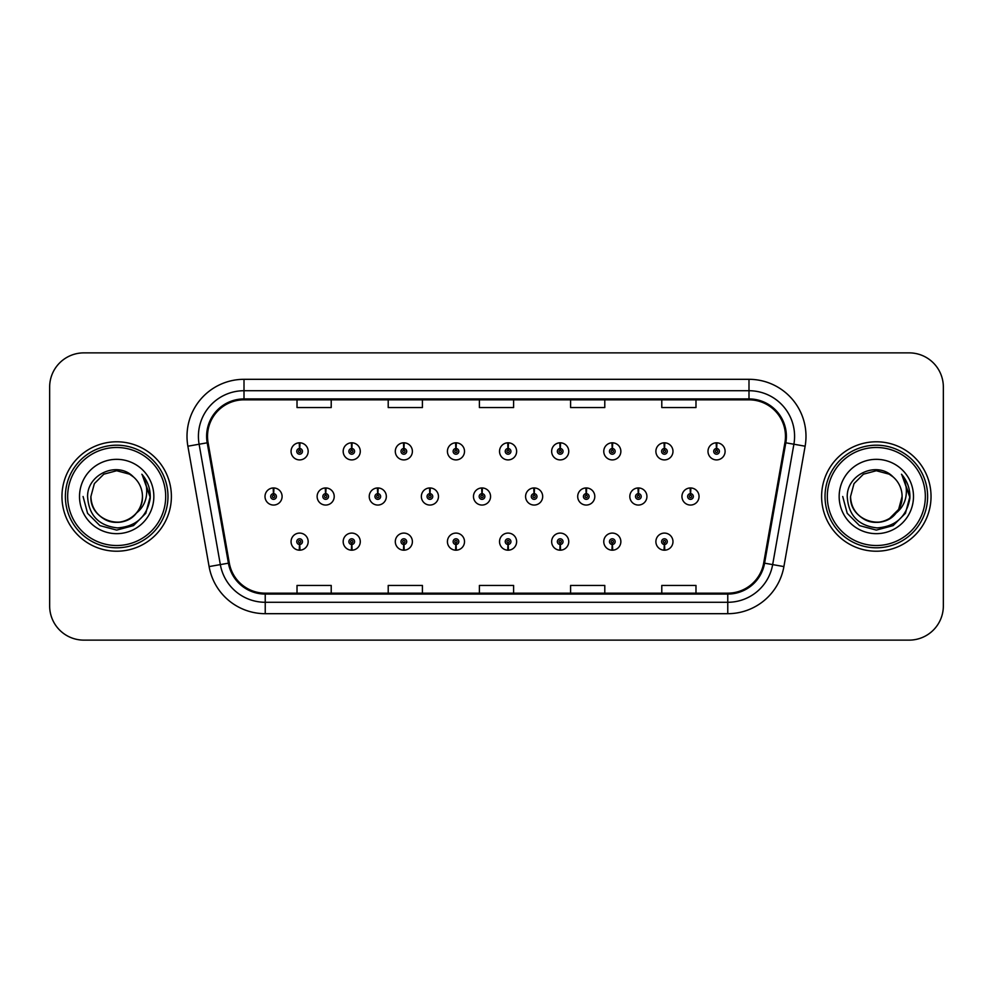 <?xml version="1.0" encoding="UTF-8"?>
<svg xmlns="http://www.w3.org/2000/svg" width="993" height="993" viewBox="0 0 993 993"><rect width="100%" height="100%" fill="white"/><g stroke="black" fill="none" stroke-linecap="round" stroke-linejoin="round"><path stroke-width="1.49" d="M664.305 544.487L664.056 550.184A8.552 8.552 0 0 0 664.801 550.184L664.553 544.487A2.855 2.855 0 0 0 667.284 541.644A2.855 2.855 0 0 0 664.429 538.789A2.855 2.855 0 0 0 661.586 541.644A2.855 2.855 0 0 0 664.305 544.487L664.379 542.774A1.142 1.142 0 0 1 663.299 541.644A1.142 1.142 0 0 1 664.429 540.502A1.142 1.142 0 0 1 665.571 541.644A1.142 1.142 0 0 1 664.478 542.774L664.553 544.487M612.197 544.487L611.949 550.184A8.552 8.552 0 0 0 612.693 550.184L612.445 544.487A2.855 2.855 0 0 0 615.163 541.644A2.855 2.855 0 0 0 612.321 538.789A2.855 2.855 0 0 0 609.466 541.644A2.855 2.855 0 0 0 612.197 544.487L612.271 542.774A1.142 1.142 0 0 1 611.179 541.644A1.142 1.142 0 0 1 612.321 540.502A1.142 1.142 0 0 1 613.451 541.644A1.142 1.142 0 0 1 612.371 542.774L612.445 544.487M507.957 544.487L507.708 550.184A8.552 8.552 0 0 0 508.453 550.184L508.205 544.487A2.855 2.855 0 0 0 510.936 541.644A2.855 2.855 0 0 0 508.081 538.789A2.855 2.855 0 0 0 505.226 541.644A2.855 2.855 0 0 0 507.957 544.487L508.031 542.774A1.142 1.142 0 0 1 506.939 541.644A1.142 1.142 0 0 1 508.081 540.502A1.142 1.142 0 0 1 509.223 541.644A1.142 1.142 0 0 1 508.131 542.774L508.205 544.487M455.837 544.487L455.588 550.184A8.552 8.552 0 0 0 456.333 550.184L456.085 544.487A2.855 2.855 0 0 0 458.816 541.644A2.855 2.855 0 0 0 455.961 538.789A2.855 2.855 0 0 0 453.118 541.644A2.855 2.855 0 0 0 455.837 544.487L455.911 542.774A1.142 1.142 0 0 1 454.819 541.644A1.142 1.142 0 0 1 455.961 540.502A1.142 1.142 0 0 1 457.103 541.644A1.142 1.142 0 0 1 456.01 542.774L456.085 544.487M403.717 544.487L403.468 550.184A8.552 8.552 0 0 0 404.225 550.184L403.977 544.487A2.855 2.855 0 0 0 406.696 541.644A2.855 2.855 0 0 0 403.853 538.789A2.855 2.855 0 0 0 400.998 541.644A2.855 2.855 0 0 0 403.717 544.487L403.803 542.774A1.142 1.142 0 0 1 402.711 541.644A1.142 1.142 0 0 1 403.853 540.502A1.142 1.142 0 0 1 404.983 541.644A1.142 1.142 0 0 1 403.903 542.774L403.977 544.487M351.609 544.487L351.361 550.184A8.552 8.552 0 0 0 352.105 550.184L351.857 544.487A2.855 2.855 0 0 0 354.575 541.644A2.855 2.855 0 0 0 351.733 538.789A2.855 2.855 0 0 0 348.878 541.644A2.855 2.855 0 0 0 351.609 544.487L351.683 542.774A1.142 1.142 0 0 1 350.591 541.644A1.142 1.142 0 0 1 351.733 540.502A1.142 1.142 0 0 1 352.875 541.644A1.142 1.142 0 0 1 351.783 542.774L351.857 544.487M560.077 544.487L559.829 550.184A8.552 8.552 0 0 0 560.573 550.184L560.325 544.487A2.855 2.855 0 0 0 563.043 541.644A2.855 2.855 0 0 0 560.201 538.789A2.855 2.855 0 0 0 557.346 541.644A2.855 2.855 0 0 0 560.077 544.487L560.151 542.774A1.142 1.142 0 0 1 559.059 541.644A1.142 1.142 0 0 1 560.201 540.502A1.142 1.142 0 0 1 561.343 541.644A1.142 1.142 0 0 1 560.251 542.774L560.325 544.487M299.489 544.487L299.241 550.184A8.552 8.552 0 0 0 299.985 550.184L299.737 544.487A2.855 2.855 0 0 0 302.468 541.644A2.855 2.855 0 0 0 299.613 538.789A2.855 2.855 0 0 0 296.758 541.644A2.855 2.855 0 0 0 299.489 544.487L299.563 542.774A1.142 1.142 0 0 1 298.471 541.644A1.142 1.142 0 0 1 299.613 540.502A1.142 1.142 0 0 1 300.755 541.644A1.142 1.142 0 0 1 299.663 542.774L299.737 544.487M690.619 493.658L690.867 487.96A8.552 8.552 0 0 0 690.123 487.96L690.371 493.658A2.855 2.855 0 0 0 687.64 496.5A2.855 2.855 0 0 0 690.495 499.355A2.855 2.855 0 0 0 693.337 496.5A2.855 2.855 0 0 0 690.619 493.658L690.545 495.358A1.142 1.142 0 0 1 691.637 496.5A1.142 1.142 0 0 1 690.495 497.642A1.142 1.142 0 0 1 689.353 496.5A1.142 1.142 0 0 1 690.445 495.358L690.371 493.658M638.499 493.658L638.747 487.96A8.552 8.552 0 0 0 638.002 487.96L638.251 493.658A2.855 2.855 0 0 0 635.52 496.5A2.855 2.855 0 0 0 638.375 499.355A2.855 2.855 0 0 0 641.23 496.5A2.855 2.855 0 0 0 638.499 493.658L638.425 495.358A1.142 1.142 0 0 1 639.517 496.5A1.142 1.142 0 0 1 638.375 497.642A1.142 1.142 0 0 1 637.233 496.5A1.142 1.142 0 0 1 638.325 495.358L638.251 493.658M482.151 493.658L482.399 487.96A8.552 8.552 0 0 0 481.655 487.96L481.903 493.658A2.855 2.855 0 0 0 479.172 496.5A2.855 2.855 0 0 0 482.027 499.355A2.855 2.855 0 0 0 484.869 496.5A2.855 2.855 0 0 0 482.151 493.658L482.077 495.358A1.142 1.142 0 0 1 483.169 496.5A1.142 1.142 0 0 1 482.027 497.642A1.142 1.142 0 0 1 480.885 496.5A1.142 1.142 0 0 1 481.977 495.358L481.903 493.658M430.031 493.658L430.279 487.96A8.552 8.552 0 0 0 429.535 487.96L429.783 493.658A2.855 2.855 0 0 0 427.052 496.5A2.855 2.855 0 0 0 429.907 499.355A2.855 2.855 0 0 0 432.749 496.5A2.855 2.855 0 0 0 430.031 493.658L429.957 495.358A1.142 1.142 0 0 1 431.049 496.5A1.142 1.142 0 0 1 429.907 497.642A1.142 1.142 0 0 1 428.765 496.5A1.142 1.142 0 0 1 429.857 495.358L429.783 493.658M377.911 493.658L378.159 487.96A8.552 8.552 0 0 0 377.414 487.96L377.663 493.658A2.855 2.855 0 0 0 374.944 496.5A2.855 2.855 0 0 0 377.787 499.355A2.855 2.855 0 0 0 380.642 496.5A2.855 2.855 0 0 0 377.911 493.658L377.836 495.358A1.142 1.142 0 0 1 378.929 496.5A1.142 1.142 0 0 1 377.787 497.642A1.142 1.142 0 0 1 376.645 496.5A1.142 1.142 0 0 1 377.737 495.358L377.663 493.658M325.791 493.658L326.039 487.96A8.552 8.552 0 0 0 325.294 487.96L325.543 493.658A2.855 2.855 0 0 0 322.824 496.5A2.855 2.855 0 0 0 325.667 499.355A2.855 2.855 0 0 0 328.522 496.5A2.855 2.855 0 0 0 325.791 493.658L325.716 495.358A1.142 1.142 0 0 1 326.809 496.5A1.142 1.142 0 0 1 325.667 497.642A1.142 1.142 0 0 1 324.537 496.5A1.142 1.142 0 0 1 325.617 495.358L325.543 493.658M586.379 493.658L586.627 487.96A8.552 8.552 0 0 0 585.882 487.96L586.131 493.658A2.855 2.855 0 0 0 583.412 496.5A2.855 2.855 0 0 0 586.255 499.355A2.855 2.855 0 0 0 589.11 496.5A2.855 2.855 0 0 0 586.379 493.658L586.304 495.358A1.142 1.142 0 0 1 587.397 496.5A1.142 1.142 0 0 1 586.255 497.642A1.142 1.142 0 0 1 585.113 496.5A1.142 1.142 0 0 1 586.205 495.358L586.131 493.658M534.259 493.658L534.507 487.96A8.552 8.552 0 0 0 533.762 487.96L534.011 493.658A2.855 2.855 0 0 0 531.292 496.5A2.855 2.855 0 0 0 534.135 499.355A2.855 2.855 0 0 0 536.99 496.5A2.855 2.855 0 0 0 534.259 493.658L534.184 495.358A1.142 1.142 0 0 1 535.277 496.5A1.142 1.142 0 0 1 534.135 497.642A1.142 1.142 0 0 1 533.005 496.5A1.142 1.142 0 0 1 534.085 495.358L534.011 493.658M273.683 493.658L273.931 487.96A8.552 8.552 0 0 0 273.187 487.96L273.435 493.658A2.855 2.855 0 0 0 270.704 496.5A2.855 2.855 0 0 0 273.559 499.355A2.855 2.855 0 0 0 276.402 496.5A2.855 2.855 0 0 0 273.683 493.658L273.609 495.358A1.142 1.142 0 0 1 274.689 496.5A1.142 1.142 0 0 1 273.559 497.642A1.142 1.142 0 0 1 272.417 496.5A1.142 1.142 0 0 1 273.509 495.358L273.435 493.658M716.673 448.513L716.921 442.816A8.552 8.552 0 0 0 716.176 442.816L716.425 448.513A2.855 2.855 0 0 0 713.706 451.356A2.855 2.855 0 0 0 716.549 454.211A2.855 2.855 0 0 0 719.404 451.356A2.855 2.855 0 0 0 716.673 448.513L716.598 450.226A1.142 1.142 0 0 1 717.691 451.356A1.142 1.142 0 0 1 716.549 452.498A1.142 1.142 0 0 1 715.407 451.356A1.142 1.142 0 0 1 716.499 450.226L716.425 448.513M664.553 448.513L664.801 442.816A8.552 8.552 0 0 0 664.056 442.816L664.305 448.513A2.855 2.855 0 0 0 661.586 451.356A2.855 2.855 0 0 0 664.429 454.211A2.855 2.855 0 0 0 667.284 451.356A2.855 2.855 0 0 0 664.553 448.513L664.478 450.226A1.142 1.142 0 0 1 665.571 451.356A1.142 1.142 0 0 1 664.429 452.498A1.142 1.142 0 0 1 663.299 451.356A1.142 1.142 0 0 1 664.379 450.226L664.305 448.513M612.445 448.513L612.693 442.816A8.552 8.552 0 0 0 611.949 442.816L612.197 448.513A2.855 2.855 0 0 0 609.466 451.356A2.855 2.855 0 0 0 612.321 454.211A2.855 2.855 0 0 0 615.163 451.356A2.855 2.855 0 0 0 612.445 448.513L612.371 450.226A1.142 1.142 0 0 1 613.451 451.356A1.142 1.142 0 0 1 612.321 452.498A1.142 1.142 0 0 1 611.179 451.356A1.142 1.142 0 0 1 612.271 450.226L612.197 448.513M508.205 448.513L508.453 442.816A8.552 8.552 0 0 0 507.708 442.816L507.957 448.513A2.855 2.855 0 0 0 505.226 451.356A2.855 2.855 0 0 0 508.081 454.211A2.855 2.855 0 0 0 510.936 451.356A2.855 2.855 0 0 0 508.205 448.513L508.131 450.226A1.142 1.142 0 0 1 509.223 451.356A1.142 1.142 0 0 1 508.081 452.498A1.142 1.142 0 0 1 506.939 451.356A1.142 1.142 0 0 1 508.031 450.226L507.957 448.513M560.325 448.513L560.573 442.816A8.552 8.552 0 0 0 559.829 442.816L560.077 448.513A2.855 2.855 0 0 0 557.346 451.356A2.855 2.855 0 0 0 560.201 454.211A2.855 2.855 0 0 0 563.043 451.356A2.855 2.855 0 0 0 560.325 448.513L560.251 450.226A1.142 1.142 0 0 1 561.343 451.356A1.142 1.142 0 0 1 560.201 452.498A1.142 1.142 0 0 1 559.059 451.356A1.142 1.142 0 0 1 560.151 450.226L560.077 448.513M351.857 448.513L352.105 442.816A8.552 8.552 0 0 0 351.361 442.816L351.609 448.513A2.855 2.855 0 0 0 348.878 451.356A2.855 2.855 0 0 0 351.733 454.211A2.855 2.855 0 0 0 354.575 451.356A2.855 2.855 0 0 0 351.857 448.513L351.783 450.226A1.142 1.142 0 0 1 352.875 451.356A1.142 1.142 0 0 1 351.733 452.498A1.142 1.142 0 0 1 350.591 451.356A1.142 1.142 0 0 1 351.683 450.226L351.609 448.513M403.977 448.513L404.225 442.816A8.552 8.552 0 0 0 403.468 442.816L403.717 448.513A2.855 2.855 0 0 0 400.998 451.356A2.855 2.855 0 0 0 403.853 454.211A2.855 2.855 0 0 0 406.696 451.356A2.855 2.855 0 0 0 403.977 448.513L403.903 450.226A1.142 1.142 0 0 1 404.983 451.356A1.142 1.142 0 0 1 403.853 452.498A1.142 1.142 0 0 1 402.711 451.356A1.142 1.142 0 0 1 403.803 450.226L403.717 448.513M456.085 448.513L456.333 442.816A8.552 8.552 0 0 0 455.588 442.816L455.837 448.513A2.855 2.855 0 0 0 453.118 451.356A2.855 2.855 0 0 0 455.961 454.211A2.855 2.855 0 0 0 458.816 451.356A2.855 2.855 0 0 0 456.085 448.513L456.01 450.226A1.142 1.142 0 0 1 457.103 451.356A1.142 1.142 0 0 1 455.961 452.498A1.142 1.142 0 0 1 454.819 451.356A1.142 1.142 0 0 1 455.911 450.226L455.837 448.513M299.737 448.513L299.985 442.816A8.552 8.552 0 0 0 299.241 442.816L299.489 448.513A2.855 2.855 0 0 0 296.758 451.356A2.855 2.855 0 0 0 299.613 454.211A2.855 2.855 0 0 0 302.468 451.356A2.855 2.855 0 0 0 299.737 448.513L299.663 450.226A1.142 1.142 0 0 1 300.755 451.356A1.142 1.142 0 0 1 299.613 452.498A1.142 1.142 0 0 1 298.471 451.356A1.142 1.142 0 0 1 299.563 450.226L299.489 448.513M61.963 496.5A54.714 54.714 0 0 0 116.677 551.214A54.714 54.714 0 0 0 171.392 496.5A54.714 54.714 0 0 0 116.677 441.786A54.714 54.714 0 0 0 61.963 496.5A54.714 54.714 0 0 0 116.677 551.214A54.714 54.714 0 0 0 171.392 496.5A54.714 54.714 0 0 0 116.677 441.786A54.714 54.714 0 0 0 61.963 496.5M821.608 496.5A54.714 54.714 0 0 0 876.322 551.214A54.714 54.714 0 0 0 931.037 496.5A54.714 54.714 0 0 0 876.322 441.786A54.714 54.714 0 0 0 821.608 496.5A54.714 54.714 0 0 0 876.322 551.214A54.714 54.714 0 0 0 931.037 496.5A54.714 54.714 0 0 0 876.322 441.786A54.714 54.714 0 0 0 821.608 496.5M207.525 436.312A36.48 36.48 0 0 1 244.005 399.831L748.995 399.831A36.48 36.48 0 0 1 784.917 442.642L763.691 563.019A36.48 36.48 0 0 1 727.77 593.169L265.23 593.169A36.48 36.48 0 0 1 229.309 563.019L208.083 442.642A36.48 36.48 0 0 1 207.525 436.312M206.618 436.312A37.386 37.386 0 0 0 207.189 442.804L228.415 563.18A37.386 37.386 0 0 0 265.23 594.075L727.77 594.075A37.386 37.386 0 0 0 764.585 563.18L785.811 442.804A37.386 37.386 0 0 0 748.995 398.925L244.005 398.925A37.386 37.386 0 0 0 206.618 436.312M187.876 446.205A56.998 56.998 0 0 1 244.005 379.314L748.995 379.314A56.998 56.998 0 0 1 805.124 446.205L783.899 566.581A56.998 56.998 0 0 1 727.77 613.686L265.23 613.686A56.998 56.998 0 0 1 209.101 566.581L187.876 446.205L199.109 444.231A45.591 45.591 0 0 1 244.005 390.721L748.995 390.721A45.591 45.591 0 0 1 793.891 444.231L772.666 564.607A45.591 45.591 0 0 1 727.77 602.279L265.23 602.279A45.591 45.591 0 0 1 220.334 564.607L199.109 444.231A45.591 45.591 0 0 1 198.414 436.312M943.35 387.071A34.196 34.196 0 0 0 909.154 352.875L83.846 352.875A34.196 34.196 0 0 0 49.65 387.071L49.65 605.929A34.196 34.196 0 0 0 83.846 640.125L909.154 640.125A34.196 34.196 0 0 0 943.35 605.929L943.35 387.071L943.35 605.929M479.396 399.831L479.396 407.552L513.604 407.552L513.604 399.831M388.213 399.831L388.213 407.552L422.41 407.552L422.41 399.831M297.019 399.831L297.019 407.552L331.215 407.552L331.215 399.831M570.59 399.831L570.59 407.552L604.787 407.552L604.787 399.831M661.785 399.831L661.785 407.552L695.981 407.552L695.981 399.831M513.604 593.169L513.604 585.448L479.396 585.448L479.396 593.169M422.41 593.169L422.41 585.448L388.213 585.448L388.213 593.169M331.215 593.169L331.215 585.448L297.019 585.448L297.019 593.169M604.787 593.169L604.787 585.448L570.59 585.448L570.59 593.169M695.981 593.169L695.981 585.448L661.785 585.448L661.785 593.169M49.65 387.071L49.65 605.929M909.154 352.875L83.846 352.875M83.846 640.125L909.154 640.125M308.165 451.356A8.552 8.552 0 0 0 299.985 442.816A8.552 8.552 0 0 1 308.165 451.356A8.552 8.552 0 0 1 299.613 459.908A8.552 8.552 0 0 1 291.061 451.356A8.552 8.552 0 0 1 299.241 442.816M282.099 496.5A8.552 8.552 0 0 0 273.931 487.96A8.552 8.552 0 0 1 282.099 496.5A8.552 8.552 0 0 1 273.559 505.052A8.552 8.552 0 0 1 265.007 496.5A8.552 8.552 0 0 1 273.187 487.96M291.061 541.644A8.552 8.552 0 0 0 299.241 550.184A8.552 8.552 0 0 1 291.061 541.644A8.552 8.552 0 0 1 299.613 533.092A8.552 8.552 0 0 1 308.165 541.644A8.552 8.552 0 0 1 299.985 550.184M165.694 496.5A49.017 49.017 0 0 0 116.677 447.483A49.017 49.017 0 0 0 67.661 496.5A49.017 49.017 0 0 0 116.677 545.517A49.017 49.017 0 0 0 165.694 496.5M167.978 496.5A51.301 51.301 0 0 0 116.677 445.199A51.301 51.301 0 0 0 65.377 496.5A51.301 51.301 0 0 0 116.677 547.801A51.301 51.301 0 0 0 167.978 496.5M142.359 474.815C147.56 481.133 150.204 488.357 150.278 496.5C150.191 488.047 147.374 480.624 141.85 474.232C146.045 481.133 147.535 488.556 146.294 496.5C145.09 503.265 141.8 508.776 136.426 513.058A25.768 25.768 0 0 0 142.446 496.5C143.327 515.553 119.855 529.108 103.793 518.818C95.551 513.654 91.257 506.219 90.909 496.5L94.36 483.616L103.793 474.182L116.677 470.732L129.562 474.182L133.558 477.025C117.745 460.454 87.297 474.108 87.583 496.5C88.749 515.317 98.717 525.793 117.509 527.916C136.004 526.575 146.914 516.745 150.228 498.436L150.278 496.761M142.446 496.5C143.327 515.553 119.855 529.108 103.793 518.818C95.551 513.654 91.257 506.219 90.909 496.5L94.36 483.616L103.793 474.182L116.677 470.732L129.562 474.182L133.558 477.025L129.562 474.182L116.677 470.732L103.793 474.182L94.36 483.616L90.909 496.5C90.028 515.553 113.5 529.108 129.562 518.818C137.804 513.654 142.098 506.219 142.446 496.5C142.098 506.219 137.804 513.654 129.562 518.818C113.5 529.108 90.028 515.553 90.909 496.5C90.028 515.553 113.5 529.108 129.562 518.818C137.804 513.654 142.098 506.219 142.446 496.5C142.098 506.219 137.804 513.654 129.562 518.818C113.5 529.108 90.028 515.553 90.909 496.5C90.028 515.553 113.5 529.108 129.562 518.818C137.804 513.654 142.098 506.219 142.446 496.5C142.098 506.219 137.804 513.654 129.562 518.818C113.5 529.108 90.028 515.553 90.909 496.5C90.028 515.553 113.5 529.108 129.562 518.818C137.804 513.654 142.098 506.219 142.446 496.5A25.768 25.768 0 0 0 133.558 477.025M136.426 513.058C122.747 531.54 89.569 519.724 90.909 496.5M79.514 496.5A37.163 37.163 0 0 0 116.677 533.663A37.163 37.163 0 0 0 153.841 496.5A37.163 37.163 0 0 0 116.677 459.337A37.163 37.163 0 0 0 79.514 496.5M142.098 474.517L150.266 497.481L142.098 474.517L150.266 497.481L142.098 474.517L150.266 497.481L142.098 474.517L150.266 497.481L142.098 474.517L150.266 497.481L142.098 474.517L150.278 496.5L145.785 513.307L133.484 525.607L116.677 530.101L99.871 525.607L87.57 513.307L83.077 496.5M925.339 496.5A49.017 49.017 0 0 0 876.322 447.483A49.017 49.017 0 0 0 827.306 496.5A49.017 49.017 0 0 0 876.322 545.517A49.017 49.017 0 0 0 925.339 496.5M927.623 496.5A51.301 51.301 0 0 0 876.322 445.199A51.301 51.301 0 0 0 825.022 496.5A51.301 51.301 0 0 0 876.322 547.801A51.301 51.301 0 0 0 927.623 496.5M889.207 474.182L893.203 477.025C877.39 460.454 846.942 474.108 847.228 496.5C848.394 515.317 858.362 525.793 877.154 527.916C895.649 526.575 906.559 516.745 909.873 498.436L909.923 496.5C909.836 488.047 907.019 480.624 901.495 474.232C905.69 481.133 907.18 488.556 905.939 496.5C904.735 503.265 901.445 508.776 896.071 513.058A25.768 25.768 0 0 0 902.091 496.5L898.64 509.384L889.207 518.818M896.071 513.058C882.392 531.54 849.214 519.724 850.554 496.5C849.673 515.553 873.145 529.108 889.207 518.818C897.449 513.654 901.743 506.219 902.091 496.5C901.743 506.219 897.449 513.654 889.207 518.818C873.145 529.108 849.673 515.553 850.554 496.5C849.673 515.553 873.145 529.108 889.207 518.818C897.449 513.654 901.743 506.219 902.091 496.5C901.743 506.219 897.449 513.654 889.207 518.818C873.145 529.108 849.673 515.553 850.554 496.5C849.673 515.553 873.145 529.108 889.207 518.818C897.449 513.654 901.743 506.219 902.091 496.5C901.743 506.219 897.449 513.654 889.207 518.818C873.145 529.108 849.673 515.553 850.554 496.5C849.673 515.553 873.145 529.108 889.207 518.818C897.449 513.654 901.743 506.219 902.091 496.5C902.972 515.553 879.5 529.108 863.438 518.818C855.196 513.654 850.902 506.219 850.554 496.5L854.005 483.616L863.438 474.182L854.005 483.616L850.554 496.5L854.005 483.616L863.438 474.182M850.554 496.5L854.005 483.616L863.438 474.182L876.322 470.732L889.207 474.182L893.203 477.025L889.207 474.182L876.322 470.732L863.438 474.182L854.005 483.616L850.554 496.5M902.091 496.5A25.768 25.768 0 0 0 893.203 477.025M902.004 474.815C907.205 481.133 909.849 488.357 909.923 496.5L909.923 496.761M839.159 496.5A37.163 37.163 0 0 0 876.322 533.663A37.163 37.163 0 0 0 913.486 496.5A37.163 37.163 0 0 0 876.322 459.337A37.163 37.163 0 0 0 839.159 496.5M901.743 474.517L909.911 497.481L901.743 474.517L909.911 497.481L901.743 474.517L909.911 497.481L901.743 474.517L909.911 497.481L901.743 474.517L909.911 497.481L901.743 474.517L909.923 496.5L905.43 513.307L893.129 525.607L876.322 530.101L859.516 525.607L847.215 513.307L842.722 496.5M360.285 451.356A8.552 8.552 0 0 0 352.105 442.816A8.552 8.552 0 0 1 360.285 451.356A8.552 8.552 0 0 1 351.733 459.908A8.552 8.552 0 0 1 343.181 451.356A8.552 8.552 0 0 1 351.361 442.816M412.393 451.356A8.552 8.552 0 0 0 404.225 442.816A8.552 8.552 0 0 1 412.393 451.356A8.552 8.552 0 0 1 403.853 459.908A8.552 8.552 0 0 1 395.301 451.356A8.552 8.552 0 0 1 403.468 442.816M464.513 451.356A8.552 8.552 0 0 0 456.333 442.816A8.552 8.552 0 0 1 464.513 451.356A8.552 8.552 0 0 1 455.961 459.908A8.552 8.552 0 0 1 447.421 451.356A8.552 8.552 0 0 1 455.588 442.816M516.633 451.356A8.552 8.552 0 0 0 508.453 442.816A8.552 8.552 0 0 1 516.633 451.356A8.552 8.552 0 0 1 508.081 459.908A8.552 8.552 0 0 1 499.529 451.356A8.552 8.552 0 0 1 507.708 442.816L507.907 447.371M343.181 541.644A8.552 8.552 0 0 0 351.361 550.184A8.552 8.552 0 0 1 343.181 541.644A8.552 8.552 0 0 1 351.733 533.092A8.552 8.552 0 0 1 360.285 541.644A8.552 8.552 0 0 1 352.105 550.184M395.301 541.644A8.552 8.552 0 0 0 403.468 550.184A8.552 8.552 0 0 1 395.301 541.644A8.552 8.552 0 0 1 403.853 533.092A8.552 8.552 0 0 1 412.393 541.644A8.552 8.552 0 0 1 404.225 550.184M447.421 541.644A8.552 8.552 0 0 0 455.588 550.184A8.552 8.552 0 0 1 447.421 541.644A8.552 8.552 0 0 1 455.961 533.092A8.552 8.552 0 0 1 464.513 541.644A8.552 8.552 0 0 1 456.333 550.184M499.529 541.644A8.552 8.552 0 0 0 507.708 550.184A8.552 8.552 0 0 1 499.529 541.644A8.552 8.552 0 0 1 508.081 533.092A8.552 8.552 0 0 1 516.633 541.644A8.552 8.552 0 0 1 508.453 550.184L508.255 545.629M334.219 496.5A8.552 8.552 0 0 0 326.039 487.96A8.552 8.552 0 0 1 334.219 496.5A8.552 8.552 0 0 1 325.667 505.052A8.552 8.552 0 0 1 317.127 496.5A8.552 8.552 0 0 1 325.294 487.96M386.339 496.5A8.552 8.552 0 0 0 378.159 487.96A8.552 8.552 0 0 1 386.339 496.5A8.552 8.552 0 0 1 377.787 505.052A8.552 8.552 0 0 1 369.235 496.5A8.552 8.552 0 0 1 377.414 487.96M438.459 496.5A8.552 8.552 0 0 0 430.279 487.96A8.552 8.552 0 0 1 438.459 496.5A8.552 8.552 0 0 1 429.907 505.052A8.552 8.552 0 0 1 421.355 496.5A8.552 8.552 0 0 1 429.535 487.96M490.567 496.5A8.552 8.552 0 0 0 482.399 487.96A8.552 8.552 0 0 1 490.567 496.5A8.552 8.552 0 0 1 482.027 505.052A8.552 8.552 0 0 1 473.475 496.5A8.552 8.552 0 0 1 481.655 487.96L481.853 492.516M568.753 451.356A8.552 8.552 0 0 0 560.573 442.816A8.552 8.552 0 0 1 568.753 451.356A8.552 8.552 0 0 1 560.201 459.908A8.552 8.552 0 0 1 551.649 451.356A8.552 8.552 0 0 1 559.829 442.816L560.027 447.371M620.861 451.356A8.552 8.552 0 0 0 612.693 442.816A8.552 8.552 0 0 1 620.861 451.356A8.552 8.552 0 0 1 612.321 459.908A8.552 8.552 0 0 1 603.769 451.356A8.552 8.552 0 0 1 611.949 442.816L612.147 447.371M672.981 451.356A8.552 8.552 0 0 0 664.801 442.816A8.552 8.552 0 0 1 672.981 451.356A8.552 8.552 0 0 1 664.429 459.908A8.552 8.552 0 0 1 655.889 451.356A8.552 8.552 0 0 1 664.056 442.816L664.255 447.371M725.101 451.356A8.552 8.552 0 0 0 716.921 442.816A8.552 8.552 0 0 1 725.101 451.356A8.552 8.552 0 0 1 716.549 459.908A8.552 8.552 0 0 1 707.997 451.356A8.552 8.552 0 0 1 716.176 442.816L716.375 447.371M542.687 496.5A8.552 8.552 0 0 0 534.507 487.96A8.552 8.552 0 0 1 542.687 496.5A8.552 8.552 0 0 1 534.135 505.052A8.552 8.552 0 0 1 525.595 496.5A8.552 8.552 0 0 1 533.762 487.96L533.961 492.516M594.807 496.5A8.552 8.552 0 0 0 586.627 487.96A8.552 8.552 0 0 1 594.807 496.5A8.552 8.552 0 0 1 586.255 505.052A8.552 8.552 0 0 1 577.703 496.5A8.552 8.552 0 0 1 585.882 487.96L586.081 492.516M646.927 496.5A8.552 8.552 0 0 0 638.747 487.96A8.552 8.552 0 0 1 646.927 496.5A8.552 8.552 0 0 1 638.375 505.052A8.552 8.552 0 0 1 629.823 496.5A8.552 8.552 0 0 1 638.002 487.96L638.201 492.516M699.047 496.5A8.552 8.552 0 0 0 690.867 487.96A8.552 8.552 0 0 1 699.047 496.5A8.552 8.552 0 0 1 690.495 505.052A8.552 8.552 0 0 1 681.943 496.5A8.552 8.552 0 0 1 690.123 487.96L690.321 492.516M551.649 541.644A8.552 8.552 0 0 0 559.829 550.184A8.552 8.552 0 0 1 551.649 541.644A8.552 8.552 0 0 1 560.201 533.092A8.552 8.552 0 0 1 568.753 541.644A8.552 8.552 0 0 1 560.573 550.184L560.375 545.629M603.769 541.644A8.552 8.552 0 0 0 611.949 550.184A8.552 8.552 0 0 1 603.769 541.644A8.552 8.552 0 0 1 612.321 533.092A8.552 8.552 0 0 1 620.861 541.644A8.552 8.552 0 0 1 612.693 550.184L612.495 545.629M655.889 541.644A8.552 8.552 0 0 0 664.056 550.184A8.552 8.552 0 0 1 655.889 541.644A8.552 8.552 0 0 1 664.429 533.092A8.552 8.552 0 0 1 672.981 541.644A8.552 8.552 0 0 1 664.801 550.184L664.602 545.629M748.995 379.314L748.995 398.925M199.109 444.231L207.189 442.804M265.23 613.686L265.23 594.075M727.77 594.075L727.77 613.686M764.585 563.18L783.899 566.581M209.101 566.581L228.415 563.18M785.811 442.804L805.124 446.205M244.005 379.314L244.005 398.925"/></g></svg>

